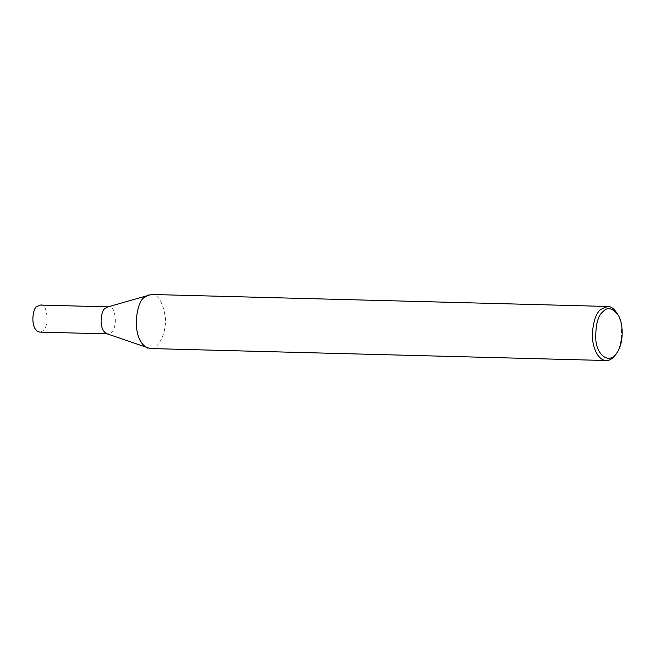 <?xml version="1.0" encoding="UTF-8"?>
<svg xmlns="http://www.w3.org/2000/svg" width="655" height="655" viewBox="0 0 655 655"><rect width="100%" height="100%" fill="white"/><g stroke="black" fill="none" stroke-linecap="round" stroke-linejoin="round"><path stroke-width="0.49" stroke-dasharray="3.27 2.46" d="M40.405 305.083C47.209 301.251 51.377 330.84 39.693 332.11M107.404 307.048L108.664 306.876C115.468 303.044 119.636 332.634 107.952 333.903L106.699 333.673M151.477 294.48C158.109 294.242 162.694 301.668 165.224 316.742C166.91 331.487 159.181 349.475 150.052 348.534M616.863 313C622.635 320.999 623.838 343.114 615.774 354.478M108.034 306.859L108.664 306.876M107.322 333.886L107.952 333.903"/><path stroke-width="0.98" d="M107.952 333.903L39.693 332.11C29.54 329.956 32.586 307.531 36.975 306.54L40.405 305.083L108.664 306.876M616.936 352.775L615.774 354.478C612.924 358.547 609.748 360.561 606.252 360.52L150.052 348.534L106.699 333.673C97.759 329.031 101.263 309.586 105.234 308.333L107.404 307.048L151.477 294.48L607.668 306.466C610.828 306.376 613.899 308.554 616.863 313L617.935 314.76C623.224 322.088 624.321 342.36 616.936 352.775C608.97 365.203 596.918 354.723 595.837 340.182C595.346 325.158 597.81 315.579 603.222 311.436C607.463 306.827 612.368 307.932 617.935 314.76M147.555 348.067C129.665 338.791 136.682 299.892 144.616 297.386L148.955 294.815M606.252 360.52C597.401 360.496 591.727 345.324 592.357 333.37C593.43 320.893 596.255 312.894 600.815 309.373L607.668 306.466"/></g></svg>
